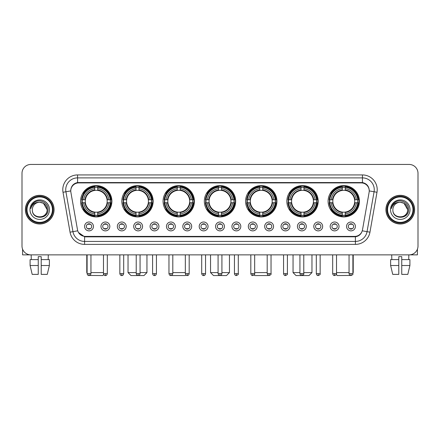 <?xml version="1.0" encoding="UTF-8"?>
<svg xmlns="http://www.w3.org/2000/svg" width="440" height="440" viewBox="0 0 440 440"><rect width="100%" height="100%" fill="white"/><g stroke="black" fill="none" stroke-linecap="round" stroke-linejoin="round"><path stroke-width="0.66" d="M245.591 201.262A15.664 15.664 0 0 0 261.256 216.926A15.664 15.664 0 0 0 276.92 201.262A15.664 15.664 0 0 0 261.256 185.603A15.664 15.664 0 0 0 245.591 201.262M121.825 201.262A15.664 15.664 0 0 0 137.489 216.926A15.664 15.664 0 0 0 153.153 201.262A15.664 15.664 0 0 0 137.489 185.603A15.664 15.664 0 0 0 121.825 201.262M163.081 201.262A15.664 15.664 0 0 0 178.745 216.926A15.664 15.664 0 0 0 194.409 201.262A15.664 15.664 0 0 0 178.745 185.603A15.664 15.664 0 0 0 163.081 201.262M204.336 201.262A15.664 15.664 0 0 0 220 216.926A15.664 15.664 0 0 0 235.664 201.262A15.664 15.664 0 0 0 220 185.603A15.664 15.664 0 0 0 204.336 201.262M286.847 201.262A15.664 15.664 0 0 0 302.511 216.926A15.664 15.664 0 0 0 318.175 201.262A15.664 15.664 0 0 0 302.511 185.603A15.664 15.664 0 0 0 286.847 201.262M328.103 201.262A15.664 15.664 0 0 0 343.767 216.926A15.664 15.664 0 0 0 359.425 201.262A15.664 15.664 0 0 0 343.767 185.603A15.664 15.664 0 0 0 328.103 201.262M80.575 201.262A15.664 15.664 0 0 0 96.234 216.926A15.664 15.664 0 0 0 111.898 201.262A15.664 15.664 0 0 0 96.234 185.603A15.664 15.664 0 0 0 80.575 201.262M109.83 226.441A4.433 4.433 0 0 1 105.397 230.874A4.433 4.433 0 0 1 100.964 226.441A4.433 4.433 0 0 1 105.397 222.007A4.433 4.433 0 0 1 109.83 226.441M102.734 226.441A2.662 2.662 0 0 0 105.397 229.103A2.662 2.662 0 0 0 108.059 226.441A2.662 2.662 0 0 0 105.397 223.784A2.662 2.662 0 0 0 102.734 226.441M126.203 226.441A4.433 4.433 0 0 1 121.77 230.874A4.433 4.433 0 0 1 117.337 226.441A4.433 4.433 0 0 1 121.77 222.007A4.433 4.433 0 0 1 126.203 226.441M119.108 226.441A2.662 2.662 0 0 0 121.77 229.103A2.662 2.662 0 0 0 124.427 226.441A2.662 2.662 0 0 0 121.77 223.784A2.662 2.662 0 0 0 119.108 226.441M142.571 226.441A4.433 4.433 0 0 1 138.138 230.874A4.433 4.433 0 0 1 133.705 226.441A4.433 4.433 0 0 1 138.138 222.007A4.433 4.433 0 0 1 142.571 226.441M135.482 226.441A2.662 2.662 0 0 0 138.138 229.103A2.662 2.662 0 0 0 140.8 226.441A2.662 2.662 0 0 0 138.138 223.784A2.662 2.662 0 0 0 135.482 226.441M158.945 226.441A4.433 4.433 0 0 1 154.512 230.874A4.433 4.433 0 0 1 150.079 226.441A4.433 4.433 0 0 1 154.512 222.007A4.433 4.433 0 0 1 158.945 226.441M151.855 226.441A2.662 2.662 0 0 0 154.512 229.103A2.662 2.662 0 0 0 157.173 226.441A2.662 2.662 0 0 0 154.512 223.784A2.662 2.662 0 0 0 151.855 226.441M175.318 226.441A4.433 4.433 0 0 1 170.885 230.874A4.433 4.433 0 0 1 166.452 226.441A4.433 4.433 0 0 1 170.885 222.007A4.433 4.433 0 0 1 175.318 226.441M168.223 226.441A2.662 2.662 0 0 0 170.885 229.103A2.662 2.662 0 0 0 173.541 226.441A2.662 2.662 0 0 0 170.885 223.784A2.662 2.662 0 0 0 168.223 226.441M191.691 226.441A4.433 4.433 0 0 1 187.259 230.874A4.433 4.433 0 0 1 182.826 226.441A4.433 4.433 0 0 1 187.259 222.007A4.433 4.433 0 0 1 191.691 226.441M184.597 226.441A2.662 2.662 0 0 0 187.259 229.103A2.662 2.662 0 0 0 189.915 226.441A2.662 2.662 0 0 0 187.259 223.784A2.662 2.662 0 0 0 184.597 226.441M208.06 226.441A4.433 4.433 0 0 1 203.627 230.874A4.433 4.433 0 0 1 199.194 226.441A4.433 4.433 0 0 1 203.627 222.007A4.433 4.433 0 0 1 208.06 226.441M200.97 226.441A2.662 2.662 0 0 0 203.627 229.103A2.662 2.662 0 0 0 206.288 226.441A2.662 2.662 0 0 0 203.627 223.784A2.662 2.662 0 0 0 200.97 226.441M224.433 226.441A4.433 4.433 0 0 1 220 230.874A4.433 4.433 0 0 1 215.567 226.441A4.433 4.433 0 0 1 220 222.007A4.433 4.433 0 0 1 224.433 226.441M217.338 226.441A2.662 2.662 0 0 0 220 229.103A2.662 2.662 0 0 0 222.662 226.441A2.662 2.662 0 0 0 220 223.784A2.662 2.662 0 0 0 217.338 226.441M240.806 226.441A4.433 4.433 0 0 1 236.374 230.874A4.433 4.433 0 0 1 231.941 226.441A4.433 4.433 0 0 1 236.374 222.007A4.433 4.433 0 0 1 240.806 226.441M233.712 226.441A2.662 2.662 0 0 0 236.374 229.103A2.662 2.662 0 0 0 239.03 226.441A2.662 2.662 0 0 0 236.374 223.784A2.662 2.662 0 0 0 233.712 226.441M257.175 226.441A4.433 4.433 0 0 1 252.742 230.874A4.433 4.433 0 0 1 248.309 226.441A4.433 4.433 0 0 1 252.742 222.007A4.433 4.433 0 0 1 257.175 226.441M250.085 226.441A2.662 2.662 0 0 0 252.742 229.103A2.662 2.662 0 0 0 255.404 226.441A2.662 2.662 0 0 0 252.742 223.784A2.662 2.662 0 0 0 250.085 226.441M273.548 226.441A4.433 4.433 0 0 1 269.115 230.874A4.433 4.433 0 0 1 264.682 226.441A4.433 4.433 0 0 1 269.115 222.007A4.433 4.433 0 0 1 273.548 226.441M266.459 226.441A2.662 2.662 0 0 0 269.115 229.103A2.662 2.662 0 0 0 271.777 226.441A2.662 2.662 0 0 0 269.115 223.784A2.662 2.662 0 0 0 266.459 226.441M289.922 226.441A4.433 4.433 0 0 1 285.489 230.874A4.433 4.433 0 0 1 281.055 226.441A4.433 4.433 0 0 1 285.489 222.007A4.433 4.433 0 0 1 289.922 226.441M282.827 226.441A2.662 2.662 0 0 0 285.489 229.103A2.662 2.662 0 0 0 288.145 226.441A2.662 2.662 0 0 0 285.489 223.784A2.662 2.662 0 0 0 282.827 226.441M306.295 226.441A4.433 4.433 0 0 1 301.862 230.874A4.433 4.433 0 0 1 297.429 226.441A4.433 4.433 0 0 1 301.862 222.007A4.433 4.433 0 0 1 306.295 226.441M299.2 226.441A2.662 2.662 0 0 0 301.862 229.103A2.662 2.662 0 0 0 304.519 226.441A2.662 2.662 0 0 0 301.862 223.784A2.662 2.662 0 0 0 299.2 226.441M322.663 226.441A4.433 4.433 0 0 1 318.23 230.874A4.433 4.433 0 0 1 313.797 226.441A4.433 4.433 0 0 1 318.23 222.007A4.433 4.433 0 0 1 322.663 226.441M315.574 226.441A2.662 2.662 0 0 0 318.23 229.103A2.662 2.662 0 0 0 320.892 226.441A2.662 2.662 0 0 0 318.23 223.784A2.662 2.662 0 0 0 315.574 226.441M339.036 226.441A4.433 4.433 0 0 1 334.604 230.874A4.433 4.433 0 0 1 330.171 226.441A4.433 4.433 0 0 1 334.604 222.007A4.433 4.433 0 0 1 339.036 226.441M331.942 226.441A2.662 2.662 0 0 0 334.604 229.103A2.662 2.662 0 0 0 337.266 226.441A2.662 2.662 0 0 0 334.604 223.784A2.662 2.662 0 0 0 331.942 226.441M355.41 226.441A4.433 4.433 0 0 1 350.977 230.874A4.433 4.433 0 0 1 346.544 226.441A4.433 4.433 0 0 1 350.977 222.007A4.433 4.433 0 0 1 355.41 226.441M348.315 226.441A2.662 2.662 0 0 0 350.977 229.103A2.662 2.662 0 0 0 353.634 226.441A2.662 2.662 0 0 0 350.977 223.784A2.662 2.662 0 0 0 348.315 226.441M93.456 226.441A4.433 4.433 0 0 1 89.023 230.874A4.433 4.433 0 0 1 84.59 226.441A4.433 4.433 0 0 1 89.023 222.007A4.433 4.433 0 0 1 93.456 226.441M86.367 226.441A2.662 2.662 0 0 0 89.023 229.103A2.662 2.662 0 0 0 91.685 226.441A2.662 2.662 0 0 0 89.023 223.784A2.662 2.662 0 0 0 86.367 226.441M70.884 192.274A7.981 7.981 0 0 1 78.738 182.913L361.262 182.913A7.981 7.981 0 0 1 369.116 192.274L362.5 229.806A7.981 7.981 0 0 1 354.64 236.401L85.36 236.401A7.981 7.981 0 0 1 77.501 229.806L70.884 192.274M81.978 202.741A14.333 14.333 0 0 1 81.978 199.788M329.511 202.741A14.333 14.333 0 0 1 329.511 199.788M288.255 202.741A14.333 14.333 0 0 1 288.255 199.788M205.744 202.741A14.333 14.333 0 0 1 205.744 199.788M164.489 202.741A14.333 14.333 0 0 1 164.489 199.788M123.233 202.741A14.333 14.333 0 0 1 123.233 199.788M247 202.741A14.333 14.333 0 0 1 247 199.788M25.399 209.655A14.333 14.333 0 0 0 39.732 223.988A14.333 14.333 0 0 0 54.065 209.655A14.333 14.333 0 0 0 39.732 195.322A14.333 14.333 0 0 0 25.399 209.655M385.935 209.655A14.333 14.333 0 0 0 400.268 223.988A14.333 14.333 0 0 0 414.601 209.655A14.333 14.333 0 0 0 400.268 195.322A14.333 14.333 0 0 0 385.935 209.655M70.796 189.712L70.774 190.905L70.796 189.712C71.412 185.779 73.667 183.398 77.555 182.556L362.445 182.556C366.327 183.392 368.583 185.774 369.204 189.712L369.226 190.905M77.555 174.933L362.445 174.933A14.779 14.779 0 0 1 376.992 192.274L369.958 232.172A14.779 14.779 0 0 1 355.405 244.382L84.596 244.382A14.779 14.779 0 0 1 70.043 232.172L63.008 192.274A14.779 14.779 0 0 1 77.555 174.933L77.555 177.887L362.445 177.887A11.819 11.819 0 0 1 374.083 191.763L367.048 231.655A11.819 11.819 0 0 1 355.405 241.428L84.596 241.428A11.819 11.819 0 0 1 72.952 231.655L65.918 191.763A11.819 11.819 0 0 1 77.555 177.887L77.621 182.545M72.925 184.982L75.047 183.376M75.119 183.337L77.182 182.622M355.405 244.382L355.405 236.792C358.919 236.209 361.191 234.212 362.225 230.808C361.196 234.212 358.925 236.203 355.405 236.792L85.514 236.847L84.596 236.792L78.37 232.414M368.44 186.972L369.204 189.712M418 173.305A8.866 8.866 0 0 0 409.134 164.445L30.866 164.445A8.866 8.866 0 0 0 22 173.305L22 246.004A8.866 8.866 0 0 0 30.866 254.87L409.134 254.87A8.866 8.866 0 0 0 418 246.004L418 173.305L418 246.004M362.257 230.813L367.048 231.655L374.083 191.763L376.992 192.274M22 173.305L22 246.004M409.134 164.445L30.866 164.445M30.866 254.87L409.134 254.87M22.589 249.189L22.589 254.87L56.87 254.87M30.091 259.6L30.091 265.513L32.192 274.379L30.091 265.513L30.091 259.6L38.253 259.6L38.253 256.647L41.212 256.647L41.212 259.6L49.373 259.6L49.373 265.513L47.273 274.379L49.373 265.513L41.212 265.513L41.212 259.6L41.212 274.379L47.273 274.379M48.301 254.87L48.175 259.6M38.253 259.6L38.253 274.379L32.192 274.379M30.091 265.513L38.253 265.513M31.163 254.87L31.29 259.6M52.437 209.655A12.705 12.705 0 0 0 39.732 196.95A12.705 12.705 0 0 0 27.022 209.655A12.705 12.705 0 0 0 39.732 222.365A12.705 12.705 0 0 0 52.437 209.655M53.031 209.655A13.299 13.299 0 0 0 39.732 196.356A13.299 13.299 0 0 0 26.433 209.655A13.299 13.299 0 0 0 39.732 222.954A13.299 13.299 0 0 0 53.031 209.655M53.917 209.655A14.184 14.184 0 0 0 39.732 195.47A14.184 14.184 0 0 0 25.548 209.655A14.184 14.184 0 0 0 39.732 223.845A14.184 14.184 0 0 0 53.917 209.655M47.119 209.655C46.679 205.167 44.22 202.708 39.732 202.268L43.428 203.258L47.119 209.655L43.428 203.258L39.732 202.268L43.428 203.258L47.119 209.655L43.428 203.258L39.732 202.268L43.428 203.258L47.119 209.655C47.569 219.186 31.889 219.186 32.346 209.655C31.686 219.912 48.4 219.681 48.054 209.655C48.604 202.62 39.38 198.149 34.067 202.681C32.214 204.226 31.13 206.195 30.811 208.582C32.203 204.182 35.178 202.076 39.732 202.268L43.428 203.258L47.119 209.655C47.569 219.186 31.889 219.186 32.346 209.655C31.889 219.186 47.569 219.186 47.119 209.655C47.569 219.186 31.889 219.186 32.346 209.655C31.889 219.186 47.569 219.186 47.119 209.655C47.569 219.186 31.889 219.186 32.346 209.655C31.889 219.186 47.569 219.186 47.119 209.655C47.569 219.186 31.889 219.186 32.346 209.655C31.889 219.186 47.569 219.186 47.119 209.655C47.569 219.186 31.889 219.186 32.346 209.655C31.889 219.186 47.569 219.186 47.119 209.655C47.569 219.186 31.889 219.186 32.346 209.655C31.889 219.186 47.569 219.186 47.119 209.655C47.569 219.186 31.889 219.186 32.346 209.655A7.387 7.387 0 0 1 39.732 202.268L43.428 203.258L47.119 209.655C47.416 215.391 40.04 219.203 35.541 215.743M29.981 209.655A9.752 9.752 0 0 0 39.732 219.412A9.752 9.752 0 0 0 49.484 209.655A9.752 9.752 0 0 0 39.732 199.903A9.752 9.752 0 0 0 29.981 209.655M34.062 202.681L31.884 205.271M31.752 205.524L31.944 205.167L31.752 205.524M103.719 274.577L102.734 275.555L89.634 275.457M90.948 272.602L103.477 272.602M97.713 215.254L97.713 215.848A14.658 14.658 0 0 0 110.82 202.741L110.226 202.741A14.069 14.069 0 0 1 97.713 215.254L97.713 213.884A12.705 12.705 0 0 0 108.856 202.741L107.069 202.741A10.934 10.934 0 0 0 97.713 190.432L97.713 187.275A14.069 14.069 0 0 1 110.226 199.788L110.82 199.788A14.658 14.658 0 0 0 97.713 186.681L97.713 187.275M82.247 202.741L81.653 202.741A14.658 14.658 0 0 0 94.76 215.848L94.76 215.254A14.069 14.069 0 0 1 82.247 202.741L83.617 202.741A12.705 12.705 0 0 0 94.76 213.884L94.76 212.097A10.934 10.934 0 0 0 107.069 202.741L107.509 202.741A11.369 11.369 0 0 1 97.713 212.537L97.713 213.884M94.76 187.275L94.76 186.681A14.658 14.658 0 0 0 81.653 199.788L82.247 199.788A14.069 14.069 0 0 1 94.76 187.275L94.76 188.645A12.705 12.705 0 0 0 83.617 199.788L85.399 199.788A10.934 10.934 0 0 0 94.76 212.097L94.76 212.537A11.369 11.369 0 0 1 84.964 202.741L83.617 202.741M82.275 202.741A14.036 14.036 0 0 1 82.275 199.788M97.713 187.303A14.036 14.036 0 0 0 94.76 187.303M110.193 199.788A14.036 14.036 0 0 1 110.193 202.741M110.226 199.788L108.856 199.788A12.705 12.705 0 0 0 97.713 188.645M108.856 202.741L110.226 202.741M94.76 213.884L94.76 215.254M107.069 199.788L108.856 199.788M107.069 202.741A10.934 10.934 0 0 1 97.713 212.097L97.713 212.537M94.76 212.097A10.934 10.934 0 0 1 85.399 202.741L84.964 202.741M97.713 215.221A14.036 14.036 0 0 1 94.76 215.221M83.617 199.788L82.247 199.788M94.76 190.41L94.76 188.645M97.713 190.432A10.934 10.934 0 0 0 85.399 199.788L84.964 199.788A11.369 11.369 0 0 1 94.76 189.992M97.713 190.41L97.713 189.992A11.369 11.369 0 0 1 107.509 199.788M86.779 254.87L86.779 272.602L87.104 272.602M83.941 193.287L83.1 193.287A15.367 15.367 0 0 1 111.601 201.262A15.367 15.367 0 0 1 83.1 209.242L83.941 209.242M140.063 272.602L146.949 272.602L143.99 275.555L130.988 275.555L128.035 272.602L136.219 272.602M138.969 215.254L138.969 215.848A14.658 14.658 0 0 0 152.075 202.741L151.481 202.741A14.069 14.069 0 0 1 138.969 215.254L138.969 213.884A12.705 12.705 0 0 0 150.112 202.741L148.324 202.741A10.934 10.934 0 0 0 138.969 190.432L138.969 187.275A14.069 14.069 0 0 1 151.481 199.788L152.075 199.788A14.658 14.658 0 0 0 138.969 186.681L138.969 187.275M123.503 202.741L122.909 202.741A14.658 14.658 0 0 0 136.015 215.848L136.015 215.254A14.069 14.069 0 0 1 123.503 202.741L124.867 202.741A12.705 12.705 0 0 0 136.015 213.884L136.015 212.097A10.934 10.934 0 0 0 148.324 202.741L148.759 202.741A11.369 11.369 0 0 1 138.969 212.537L138.969 213.884M136.015 187.275L136.015 186.681A14.658 14.658 0 0 0 122.909 199.788L123.503 199.788A14.069 14.069 0 0 1 136.015 187.275L136.015 188.645A12.705 12.705 0 0 0 124.867 199.788L126.654 199.788A10.934 10.934 0 0 0 136.015 212.097L136.015 212.537A11.369 11.369 0 0 1 126.22 202.741L124.867 202.741M123.53 202.741A14.036 14.036 0 0 1 123.53 199.788M138.969 187.303A14.036 14.036 0 0 0 136.015 187.303M151.448 199.788A14.036 14.036 0 0 1 151.448 202.741M151.481 199.788L150.112 199.788A12.705 12.705 0 0 0 138.969 188.645M150.112 202.741L151.481 202.741M136.015 213.884L136.015 215.254M148.324 199.788L150.112 199.788M148.324 202.741A10.934 10.934 0 0 1 138.969 212.097L138.969 212.537M136.015 212.097A10.934 10.934 0 0 1 126.654 202.741L126.22 202.741M138.969 215.221A14.036 14.036 0 0 1 136.015 215.221M124.867 199.788L123.503 199.788M136.015 190.41L136.015 188.645M138.969 190.432A10.934 10.934 0 0 0 126.654 199.788L126.22 199.788A11.369 11.369 0 0 1 136.015 189.992M138.969 190.41L138.969 189.992A11.369 11.369 0 0 1 148.759 199.788M125.197 193.287L124.355 193.287A15.367 15.367 0 0 1 152.856 201.262A15.367 15.367 0 0 1 124.355 209.242L125.197 209.242M185.856 274.951L185.246 275.555L172.244 275.555L171.93 275.248M172.805 272.602L185.334 272.602M180.224 215.254L180.224 215.848A14.658 14.658 0 0 0 193.331 202.741L192.737 202.741A14.069 14.069 0 0 1 180.224 215.254L180.224 213.884A12.705 12.705 0 0 0 191.367 202.741L189.58 202.741A10.934 10.934 0 0 0 180.224 190.432L180.224 187.275A14.069 14.069 0 0 1 192.737 199.788L193.331 199.788A14.658 14.658 0 0 0 180.224 186.681L180.224 187.275M164.758 202.741L164.164 202.741A14.658 14.658 0 0 0 177.265 215.848L177.265 215.254A14.069 14.069 0 0 1 164.758 202.741L166.122 202.741A12.705 12.705 0 0 0 177.265 213.884L177.265 212.097A10.934 10.934 0 0 0 189.58 202.741L190.014 202.741A11.369 11.369 0 0 1 180.224 212.537L180.224 213.884M177.265 187.275L177.265 186.681A14.658 14.658 0 0 0 164.164 199.788L164.758 199.788A14.069 14.069 0 0 1 177.265 187.275L177.265 188.645A12.705 12.705 0 0 0 166.122 199.788L167.91 199.788A10.934 10.934 0 0 0 177.265 212.097L177.265 212.537A11.369 11.369 0 0 1 167.475 202.741L166.122 202.741M164.786 202.741A14.036 14.036 0 0 1 164.786 199.788M180.224 187.303A14.036 14.036 0 0 0 177.265 187.303M192.704 199.788A14.036 14.036 0 0 1 192.704 202.741M192.737 199.788L191.367 199.788A12.705 12.705 0 0 0 180.224 188.645M191.367 202.741L192.737 202.741M177.265 213.884L177.265 215.254M189.58 199.788L191.367 199.788M189.58 202.741A10.934 10.934 0 0 1 180.224 212.097L180.224 212.537M177.265 212.097A10.934 10.934 0 0 1 167.91 202.741L167.475 202.741M180.224 215.221A14.036 14.036 0 0 1 177.265 215.221M166.122 199.788L164.758 199.788M177.265 190.41L177.265 188.645M180.224 190.432A10.934 10.934 0 0 0 167.91 199.788L167.475 199.788A11.369 11.369 0 0 1 177.265 189.992M180.224 190.41L180.224 189.992A11.369 11.369 0 0 1 190.014 199.788M166.447 193.287L165.611 193.287A15.367 15.367 0 0 1 194.112 201.262A15.367 15.367 0 0 1 165.611 209.242L166.447 209.242M221.92 272.602L229.455 272.602L226.501 275.555L213.499 275.555L210.546 272.602L218.081 272.602M221.48 215.254L221.48 215.848A14.658 14.658 0 0 0 234.581 202.741L233.987 202.741A14.069 14.069 0 0 1 221.48 215.254L221.48 213.884A12.705 12.705 0 0 0 232.623 202.741L230.835 202.741A10.934 10.934 0 0 0 221.48 190.432L221.48 187.275A14.069 14.069 0 0 1 233.987 199.788L234.581 199.788A14.658 14.658 0 0 0 221.48 186.681L221.48 187.275M206.014 202.741L205.42 202.741A14.658 14.658 0 0 0 218.521 215.848L218.521 215.254A14.069 14.069 0 0 1 206.014 202.741L207.378 202.741A12.705 12.705 0 0 0 218.521 213.884L218.521 212.097A10.934 10.934 0 0 0 230.835 202.741L231.27 202.741A11.369 11.369 0 0 1 221.48 212.537L221.48 213.884M218.521 187.275L218.521 186.681A14.658 14.658 0 0 0 205.42 199.788L206.014 199.788A14.069 14.069 0 0 1 218.521 187.275L218.521 188.645A12.705 12.705 0 0 0 207.378 199.788L209.165 199.788A10.934 10.934 0 0 0 218.521 212.097L218.521 212.537A11.369 11.369 0 0 1 208.731 202.741L207.378 202.741M206.041 202.741A14.036 14.036 0 0 1 206.041 199.788M221.48 187.303A14.036 14.036 0 0 0 218.521 187.303M233.959 199.788A14.036 14.036 0 0 1 233.959 202.741M233.987 199.788L232.623 199.788A12.705 12.705 0 0 0 221.48 188.645M232.623 202.741L233.987 202.741M218.521 213.884L218.521 215.254M230.835 199.788L232.623 199.788M230.835 202.741A10.934 10.934 0 0 1 221.48 212.097L221.48 212.537M218.521 212.097A10.934 10.934 0 0 1 209.165 202.741L208.731 202.741M221.48 215.221A14.036 14.036 0 0 1 218.521 215.221M207.378 199.788L206.014 199.788M218.521 190.41L218.521 188.645M221.48 190.432A10.934 10.934 0 0 0 209.165 199.788L208.731 199.788A11.369 11.369 0 0 1 218.521 189.992M221.48 190.41L221.48 189.992A11.369 11.369 0 0 1 231.27 199.788M207.702 193.287L206.866 193.287A15.367 15.367 0 0 1 235.367 201.262A15.367 15.367 0 0 1 206.866 209.242L207.702 209.242M268.07 275.248L267.757 275.555L254.755 275.555L254.144 274.951M254.667 272.602L267.196 272.602M262.735 215.254L262.735 215.848A14.658 14.658 0 0 0 275.836 202.741L275.242 202.741A14.069 14.069 0 0 1 262.735 215.254L262.735 213.884A12.705 12.705 0 0 0 273.878 202.741L272.091 202.741A10.934 10.934 0 0 0 262.735 190.432L262.735 187.275A14.069 14.069 0 0 1 275.242 199.788L275.836 199.788A14.658 14.658 0 0 0 262.735 186.681L262.735 187.275M247.264 202.741L246.67 202.741A14.658 14.658 0 0 0 259.776 215.848L259.776 215.254A14.069 14.069 0 0 1 247.264 202.741L248.633 202.741A12.705 12.705 0 0 0 259.776 213.884L259.776 212.097A10.934 10.934 0 0 0 272.091 202.741L272.525 202.741A11.369 11.369 0 0 1 262.735 212.537L262.735 213.884M259.776 187.275L259.776 186.681A14.658 14.658 0 0 0 246.67 199.788L247.264 199.788A14.069 14.069 0 0 1 259.776 187.275L259.776 188.645A12.705 12.705 0 0 0 248.633 199.788L250.421 199.788A10.934 10.934 0 0 0 259.776 212.097L259.776 212.537A11.369 11.369 0 0 1 249.986 202.741L248.633 202.741M247.297 202.741A14.036 14.036 0 0 1 247.297 199.788M262.735 187.303A14.036 14.036 0 0 0 259.776 187.303M275.214 199.788A14.036 14.036 0 0 1 275.214 202.741M275.242 199.788L273.878 199.788A12.705 12.705 0 0 0 262.735 188.645M273.878 202.741L275.242 202.741M259.776 213.884L259.776 215.254M272.091 199.788L273.878 199.788M272.091 202.741A10.934 10.934 0 0 1 262.735 212.097L262.735 212.537M259.776 212.097A10.934 10.934 0 0 1 250.421 202.741L249.986 202.741M262.735 215.221A14.036 14.036 0 0 1 259.776 215.221M248.633 199.788L247.264 199.788M259.776 190.41L259.776 188.645M262.735 190.432A10.934 10.934 0 0 0 250.421 199.788L249.986 199.788A11.369 11.369 0 0 1 259.776 189.992M262.735 190.41L262.735 189.992A11.369 11.369 0 0 1 272.525 199.788M248.958 193.287L248.122 193.287A15.367 15.367 0 0 1 276.623 201.262A15.367 15.367 0 0 1 248.122 209.242L248.958 209.242M303.782 272.602L311.966 272.602L309.012 275.555L296.01 275.555L293.051 272.602L299.937 272.602M303.985 215.254L303.985 215.848A14.658 14.658 0 0 0 317.091 202.741L316.498 202.741A14.069 14.069 0 0 1 303.985 215.254L303.985 213.884A12.705 12.705 0 0 0 315.134 202.741L313.346 202.741A10.934 10.934 0 0 0 303.985 190.432L303.985 187.275A14.069 14.069 0 0 1 316.498 199.788L317.091 199.788A14.658 14.658 0 0 0 303.985 186.681L303.985 187.275M288.519 202.741L287.925 202.741A14.658 14.658 0 0 0 301.032 215.848L301.032 215.254A14.069 14.069 0 0 1 288.519 202.741L289.889 202.741A12.705 12.705 0 0 0 301.032 213.884L301.032 212.097A10.934 10.934 0 0 0 313.346 202.741L313.781 202.741A11.369 11.369 0 0 1 303.985 212.537L303.985 213.884M301.032 187.275L301.032 186.681A14.658 14.658 0 0 0 287.925 199.788L288.519 199.788A14.069 14.069 0 0 1 301.032 187.275L301.032 188.645A12.705 12.705 0 0 0 289.889 199.788L291.676 199.788A10.934 10.934 0 0 0 301.032 212.097L301.032 212.537A11.369 11.369 0 0 1 291.242 202.741L289.889 202.741M288.552 202.741A14.036 14.036 0 0 1 288.552 199.788M303.985 187.303A14.036 14.036 0 0 0 301.032 187.303M316.47 199.788A14.036 14.036 0 0 1 316.47 202.741M316.498 199.788L315.134 199.788A12.705 12.705 0 0 0 303.985 188.645M315.134 202.741L316.498 202.741M301.032 213.884L301.032 215.254M313.346 199.788L315.134 199.788M313.346 202.741A10.934 10.934 0 0 1 303.985 212.097L303.985 212.537M301.032 212.097A10.934 10.934 0 0 1 291.676 202.741L291.242 202.741M303.985 215.221A14.036 14.036 0 0 1 301.032 215.221M289.889 199.788L288.519 199.788M301.032 190.41L301.032 188.645M303.985 190.432A10.934 10.934 0 0 0 291.676 199.788L291.242 199.788A11.369 11.369 0 0 1 301.032 189.992M303.985 190.41L303.985 189.992A11.369 11.369 0 0 1 313.781 199.788M290.213 193.287L289.377 193.287A15.367 15.367 0 0 1 317.878 201.262A15.367 15.367 0 0 1 289.377 209.242L290.213 209.242M350.367 275.457L337.266 275.555L336.281 274.577M336.523 272.602L349.052 272.602M352.897 272.602L353.221 272.602L352.897 272.927M345.241 215.254L345.241 215.848A14.658 14.658 0 0 0 358.347 202.741L357.753 202.741A14.069 14.069 0 0 1 345.241 215.254L345.241 213.884A12.705 12.705 0 0 0 356.384 202.741L354.602 202.741A10.934 10.934 0 0 0 345.241 190.432L345.241 187.275A14.069 14.069 0 0 1 357.753 199.788L358.347 199.788A14.658 14.658 0 0 0 345.241 186.681L345.241 187.275M329.775 202.741L329.18 202.741A14.658 14.658 0 0 0 342.287 215.848L342.287 215.254A14.069 14.069 0 0 1 329.775 202.741L331.144 202.741A12.705 12.705 0 0 0 342.287 213.884L342.287 212.097A10.934 10.934 0 0 0 354.602 202.741L355.036 202.741A11.369 11.369 0 0 1 345.241 212.537L345.241 213.884M342.287 187.275L342.287 186.681A14.658 14.658 0 0 0 329.18 199.788L329.775 199.788A14.069 14.069 0 0 1 342.287 187.275L342.287 188.645A12.705 12.705 0 0 0 331.144 199.788L332.932 199.788A10.934 10.934 0 0 0 342.287 212.097L342.287 212.537A11.369 11.369 0 0 1 332.492 202.741L331.144 202.741M329.808 202.741A14.036 14.036 0 0 1 329.808 199.788M345.241 187.303A14.036 14.036 0 0 0 342.287 187.303M357.726 199.788A14.036 14.036 0 0 1 357.726 202.741M357.753 199.788L356.384 199.788A12.705 12.705 0 0 0 345.241 188.645M356.384 202.741L357.753 202.741M342.287 213.884L342.287 215.254M354.602 199.788L356.384 199.788M354.602 202.741A10.934 10.934 0 0 1 345.241 212.097L345.241 212.537M342.287 212.097A10.934 10.934 0 0 1 332.932 202.741L332.492 202.741M345.241 215.221A14.036 14.036 0 0 1 342.287 215.221M331.144 199.788L329.775 199.788M342.287 190.41L342.287 188.645M345.241 190.432A10.934 10.934 0 0 0 332.932 199.788L332.492 199.788A11.369 11.369 0 0 1 342.287 189.992M345.241 190.41L345.241 189.992A11.369 11.369 0 0 1 355.036 199.788M331.469 193.287L330.632 193.287A15.367 15.367 0 0 1 359.134 201.262A15.367 15.367 0 0 1 330.632 209.242L331.469 209.242M88.138 228.948L88.138 228.531A2.266 2.266 0 0 0 89.909 228.531L89.909 228.948M89.909 223.933L89.909 224.356A2.266 2.266 0 0 0 88.138 224.356L88.138 223.933M417.411 249.189L417.411 254.87L383.13 254.87M390.627 259.6L390.627 265.513L392.728 274.379L390.627 265.513L390.627 259.6L398.789 259.6L398.789 256.647L401.748 256.647L401.748 259.6L409.91 259.6L409.91 265.513L407.809 274.379L409.91 265.513L401.748 265.513L401.748 259.6M408.837 254.87L408.711 259.6M398.789 259.6L398.789 274.379L392.728 274.379M390.627 265.513L398.789 265.513M407.809 274.379L401.748 274.379L401.748 265.513M391.699 254.87L391.826 259.6M412.979 209.655A12.705 12.705 0 0 0 400.268 196.95A12.705 12.705 0 0 0 387.563 209.655A12.705 12.705 0 0 0 400.268 222.365A12.705 12.705 0 0 0 412.979 209.655M413.567 209.655A13.299 13.299 0 0 0 400.268 196.356A13.299 13.299 0 0 0 386.969 209.655A13.299 13.299 0 0 0 400.268 222.954A13.299 13.299 0 0 0 413.567 209.655M414.452 209.655A14.184 14.184 0 0 0 400.268 195.47A14.184 14.184 0 0 0 386.084 209.655A14.184 14.184 0 0 0 400.268 223.845A14.184 14.184 0 0 0 414.452 209.655M392.882 209.655A7.387 7.387 0 0 1 400.268 202.268L403.964 203.258L407.655 209.655L403.964 203.258L400.268 202.268L403.964 203.258L407.655 209.655L403.964 203.258L400.268 202.268L403.964 203.258L407.655 209.655L403.964 203.258L400.268 202.268L403.964 203.258L407.655 209.655C408.111 219.186 392.431 219.186 392.882 209.655C392.222 219.912 408.936 219.681 408.59 209.655C409.139 202.62 399.916 198.149 394.603 202.681C392.75 204.226 391.666 206.195 391.347 208.582C392.739 204.182 395.714 202.076 400.268 202.268L403.964 203.258L407.655 209.655C408.111 219.186 392.431 219.186 392.882 209.655C392.431 219.186 408.111 219.186 407.655 209.655C408.111 219.186 392.431 219.186 392.882 209.655C392.431 219.186 408.111 219.186 407.655 209.655C408.111 219.186 392.431 219.186 392.882 209.655C392.431 219.186 408.111 219.186 407.655 209.655C408.111 219.186 392.431 219.186 392.882 209.655C392.431 219.186 408.111 219.186 407.655 209.655C408.111 219.186 392.431 219.186 392.882 209.655C392.431 219.186 408.111 219.186 407.655 209.655C407.952 215.391 400.576 219.203 396.077 215.743M400.268 202.268C404.756 202.708 407.22 205.167 407.655 209.655M390.517 209.655A9.752 9.752 0 0 0 400.268 219.412A9.752 9.752 0 0 0 410.02 209.655A9.752 9.752 0 0 0 400.268 199.903A9.752 9.752 0 0 0 390.517 209.655M394.603 202.681L392.425 205.271M392.288 205.524L392.486 205.167M104.511 228.948L104.511 228.531A2.266 2.266 0 0 0 106.282 228.531L106.282 228.948M106.282 223.933L106.282 224.356A2.266 2.266 0 0 0 104.511 224.356L104.511 223.933M120.885 228.948L120.885 228.531A2.266 2.266 0 0 0 122.656 228.531L122.656 228.948M122.656 223.933L122.656 224.356A2.266 2.266 0 0 0 120.885 224.356L120.885 223.933M137.253 228.948L137.253 228.531A2.266 2.266 0 0 0 139.029 228.531L139.029 228.948M139.029 223.933L139.029 224.356A2.266 2.266 0 0 0 137.253 224.356L137.253 223.933M153.626 228.948L153.626 228.531A2.266 2.266 0 0 0 155.397 228.531L155.397 228.948M155.397 223.933L155.397 224.356A2.266 2.266 0 0 0 153.626 224.356L153.626 223.933M170 228.948L170 228.531A2.266 2.266 0 0 0 171.771 228.531L171.771 228.948M171.771 223.933L171.771 224.356A2.266 2.266 0 0 0 170 224.356L170 223.933M186.368 228.948L186.368 228.531A2.266 2.266 0 0 0 188.144 228.531L188.144 228.948M188.144 223.933L188.144 224.356A2.266 2.266 0 0 0 186.368 224.356L186.368 223.933M202.741 228.948L202.741 228.531A2.266 2.266 0 0 0 204.512 228.531L204.512 228.948M204.512 223.933L204.512 224.356A2.266 2.266 0 0 0 202.741 224.356L202.741 223.933M219.115 228.948L219.115 228.531A2.266 2.266 0 0 0 220.886 228.531L220.886 228.948M220.886 223.933L220.886 224.356A2.266 2.266 0 0 0 219.115 224.356L219.115 223.933M235.488 228.948L235.488 228.531A2.266 2.266 0 0 0 237.259 228.531L237.259 228.948M237.259 223.933L237.259 224.356A2.266 2.266 0 0 0 235.488 224.356L235.488 223.933M251.856 228.948L251.856 228.531A2.266 2.266 0 0 0 253.633 228.531L253.633 228.948M253.633 223.933L253.633 224.356A2.266 2.266 0 0 0 251.856 224.356L251.856 223.933M268.23 228.948L268.23 228.531A2.266 2.266 0 0 0 270.001 228.531L270.001 228.948M270.001 223.933L270.001 224.356A2.266 2.266 0 0 0 268.23 224.356L268.23 223.933M284.603 228.948L284.603 228.531A2.266 2.266 0 0 0 286.374 228.531L286.374 228.948M286.374 223.933L286.374 224.356A2.266 2.266 0 0 0 284.603 224.356L284.603 223.933M300.971 228.948L300.971 228.531A2.266 2.266 0 0 0 302.748 228.531L302.748 228.948M302.748 223.933L302.748 224.356A2.266 2.266 0 0 0 300.971 224.356L300.971 223.933M317.345 228.948L317.345 228.531A2.266 2.266 0 0 0 319.116 228.531L319.116 228.948M319.116 223.933L319.116 224.356A2.266 2.266 0 0 0 317.345 224.356L317.345 223.933M333.718 228.948L333.718 228.531A2.266 2.266 0 0 0 335.489 228.531L335.489 228.948M335.489 223.933L335.489 224.356A2.266 2.266 0 0 0 333.718 224.356L333.718 223.933M350.091 228.948L350.091 228.531A2.266 2.266 0 0 0 351.863 228.531L351.863 228.948M351.863 223.933L351.863 224.356A2.266 2.266 0 0 0 350.091 224.356L350.091 223.933M362.445 174.933L362.445 182.556M63.008 192.274L65.918 191.763A11.819 11.819 0 0 1 65.736 189.712M65.918 191.763L70.763 190.905M84.596 244.382L84.596 236.792M70.043 232.172L77.743 230.813M369.237 190.905L374.083 191.763M367.048 231.655L369.958 232.172M94.76 215.358A14.168 14.168 0 0 0 97.713 215.358M110.33 202.741A14.168 14.168 0 0 0 110.33 199.788M97.713 187.171A14.168 14.168 0 0 0 94.76 187.171M136.015 215.358A14.168 14.168 0 0 0 138.969 215.358M151.58 202.741A14.168 14.168 0 0 0 151.58 199.788M138.969 187.171A14.168 14.168 0 0 0 136.015 187.171M177.265 215.358A14.168 14.168 0 0 0 180.224 215.358M192.836 202.741A14.168 14.168 0 0 0 192.836 199.788M180.224 187.171A14.168 14.168 0 0 0 177.265 187.171M218.521 215.358A14.168 14.168 0 0 0 221.48 215.358M234.091 202.741A14.168 14.168 0 0 0 234.091 199.788M221.48 187.171A14.168 14.168 0 0 0 218.521 187.171M259.776 215.358A14.168 14.168 0 0 0 262.735 215.358M275.346 202.741A14.168 14.168 0 0 0 275.346 199.788M262.735 187.171A14.168 14.168 0 0 0 259.776 187.171M301.032 215.358A14.168 14.168 0 0 0 303.985 215.358M316.602 202.741A14.168 14.168 0 0 0 316.602 199.788M303.985 187.171A14.168 14.168 0 0 0 301.032 187.171M342.287 215.358A14.168 14.168 0 0 0 345.241 215.358M357.858 202.741A14.168 14.168 0 0 0 357.858 199.788M345.241 187.171A14.168 14.168 0 0 0 342.287 187.171M89.023 273.636L87.104 273.636C87.439 275.006 88.077 275.649 89.023 275.555L89.023 273.636L90.948 273.636L90.948 254.87M105.397 273.636L103.477 273.636C103.813 275.006 104.451 275.649 105.397 275.555L105.397 273.636L107.316 273.636L107.316 254.87M121.77 273.636L119.845 273.636C120.181 275.006 120.824 275.649 121.77 275.555L121.77 273.636L123.69 273.636L123.69 254.87M138.138 273.636L136.219 273.636C136.554 275.006 137.197 275.649 138.138 275.555L138.138 273.636L140.063 273.636L140.063 254.87M154.512 273.636L152.592 273.636C152.928 275.006 153.566 275.649 154.512 275.555L154.512 273.636L156.431 273.636L156.431 254.87M170.885 273.636L168.965 273.636C169.301 275.006 169.939 275.649 170.885 275.555L170.885 273.636L172.805 273.636L172.805 254.87M187.259 273.636L185.334 273.636C185.669 275.006 186.313 275.649 187.259 275.555L187.259 273.636L189.178 273.636L189.178 254.87M203.627 273.636L201.707 273.636C202.043 275.006 202.681 275.649 203.627 275.555L203.627 273.636L205.552 273.636L205.552 254.87M220 273.636L218.081 273.636C218.416 275.006 219.054 275.649 220 275.555L220 273.636L221.92 273.636L221.92 254.87M236.374 273.636L234.448 273.636C234.784 275.006 235.428 275.649 236.374 275.555L236.374 273.636L238.293 273.636L238.293 254.87M252.742 273.636L250.822 273.636C251.157 275.006 251.801 275.649 252.742 275.555L252.742 273.636L254.667 273.636L254.667 254.87M269.115 273.636L267.196 273.636C267.531 275.006 268.169 275.649 269.115 275.555L269.115 273.636L271.035 273.636L271.035 254.87M285.489 273.636L283.569 273.636C283.905 275.006 284.543 275.649 285.489 275.555L285.489 273.636L287.408 273.636L287.408 254.87M301.862 273.636L299.937 273.636C300.273 275.006 300.916 275.649 301.862 275.555L301.862 273.636L303.782 273.636L303.782 254.87M318.23 273.636L316.311 273.636C316.646 275.006 317.284 275.649 318.23 275.555L318.23 273.636L320.155 273.636L320.155 254.87M334.604 273.636L332.684 273.636C333.02 275.006 333.658 275.649 334.604 275.555L334.604 273.636L336.523 273.636L336.523 254.87M350.977 273.636L349.052 273.636C349.388 275.006 350.031 275.649 350.977 275.555L350.977 273.636L352.897 273.636L352.897 254.87M87.104 272.927L86.779 272.602M146.949 254.87L146.949 272.602M128.035 254.87L128.035 272.602M229.455 254.87L229.455 272.602M210.546 254.87L210.546 272.602M311.966 254.87L311.966 272.602M293.051 254.87L293.051 272.602M353.221 254.87L353.221 272.602M87.104 273.636L87.104 254.87M90.948 273.636C90.613 275.006 89.969 275.649 89.023 275.555M103.477 273.636L103.477 254.87M107.316 273.636C106.981 275.006 106.343 275.649 105.397 275.555M119.845 273.636L119.845 254.87M123.69 273.636C123.354 275.006 122.716 275.649 121.77 275.555M136.219 273.636L136.219 254.87M140.063 273.636C139.728 275.006 139.084 275.649 138.138 275.555M152.592 273.636L152.592 254.87M156.431 273.636C156.096 275.006 155.458 275.649 154.512 275.555M168.965 273.636L168.965 254.87M172.805 273.636C172.469 275.006 171.831 275.649 170.885 275.555M185.334 273.636L185.334 254.87M189.178 273.636C188.843 275.006 188.199 275.649 187.259 275.555M201.707 273.636L201.707 254.87M205.552 273.636C205.216 275.006 204.573 275.649 203.627 275.555M218.081 273.636L218.081 254.87M221.92 273.636C221.584 275.006 220.946 275.649 220 275.555M234.448 273.636L234.448 254.87M238.293 273.636C238.684 274.252 238.04 274.89 236.374 275.555M250.822 273.636L250.822 254.87M254.667 273.636C255.057 274.252 254.414 274.89 252.742 275.555M267.196 273.636L267.196 254.87M271.035 273.636C271.425 274.252 270.787 274.89 269.115 275.555M283.569 273.636L283.569 254.87M287.408 273.636C287.798 274.252 287.161 274.89 285.489 275.555M299.937 273.636L299.937 254.87M303.782 273.636C304.172 274.252 303.529 274.89 301.862 275.555M316.311 273.636L316.311 254.87M320.155 273.636C320.54 274.252 319.902 274.89 318.23 275.555M332.684 273.636L332.684 254.87M336.523 273.636C336.914 274.252 336.276 274.89 334.604 275.555M349.052 273.636L349.052 254.87M352.897 273.636C353.287 274.252 352.644 274.89 350.977 275.555"/></g></svg>
